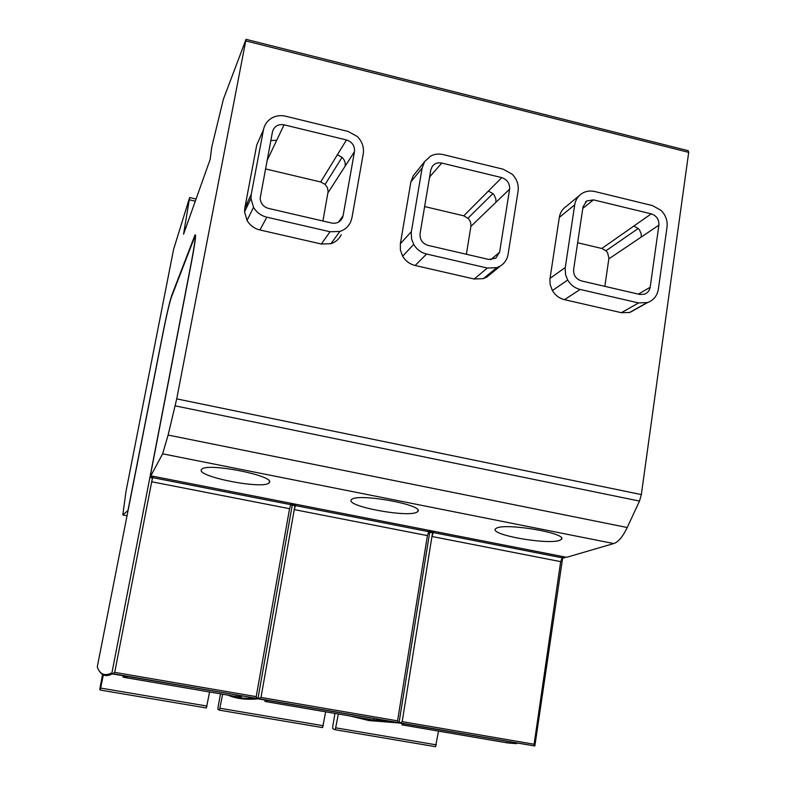 <?xml version="1.0" encoding="UTF-8"?>
<svg xmlns="http://www.w3.org/2000/svg" width="786" height="786" viewBox="0 0 786 786"><rect width="100%" height="100%" fill="white"/><g stroke="black" fill="none" stroke-linecap="round" stroke-linejoin="round"><path stroke-width="1.18" d="M127.843 510.605L122.822 514.968L125.947 491.663L173.627 249.211L189.642 197.522L183.57 234.14L210.147 159.44L211.768 147.031L223.411 99.144L246.038 39.329L176.712 398.875L168.116 435.061L162.614 453.817L150.853 475.835L150.932 474.331L150.057 477.308L191.597 261.591C195.164 242.569 196.313 233.688 195.036 234.935L171.721 295.428C169.648 301.677 166.73 314.125 162.977 332.763L127.921 510.625M99.508 671.136C102.239 675.901 106.513 676.834 112.339 673.907L111.936 672.787C104.803 676.441 99.91 674.506 97.258 666.98L163.134 332.419C166.661 314.872 169.403 303.17 171.348 297.314L194.564 237.205C195.773 236.036 194.692 244.387 191.332 262.269L149.851 477.701L151.669 477.633L150.057 477.308M111.936 672.787L149.851 477.701M400.005 722.914L399.17 721.97L429.677 532.466L432.565 532.623L402.196 721.636L400.32 722.943L398.757 722.923L369.115 720.595L350.536 716.085M432.565 532.623L433.489 532.21L431.946 536.494L560.673 561.636L534.107 744.244L534.844 745.993L398.757 722.923M112.653 673.73L114.717 672.374L151.698 481.769L289.572 508.699L290.889 504.278L295.565 505.202L294.249 509.603L261.001 697.437L258.073 698.842C246.126 699.972 236.065 698.734 227.881 695.119M290.604 504.907L294.947 505.683L294.249 509.603L427.427 535.62L397.569 720.85L398.463 722.648L258.073 698.842M289.572 508.699L256.207 696.622L257.277 698.479L112.339 673.907M393.128 721.961L368.526 719.73L355.95 717.009M515.046 742.819L516.549 743.664L507.019 742.839L507.216 741.483M402.167 723.503L401.96 724.81L403.67 725.164L507.019 742.839M401.96 724.81L402.236 723.513M379.667 719.652L381.377 720.556L373.733 720.055L373.959 718.679M264.911 701.367L265.147 700.051L264.892 701.367L266.847 701.78L373.733 720.055M239.563 695.679L239.465 696.2L241.508 696.632L235.879 696.484L236.124 695.089M123.274 675.773L123.009 677.11L125.249 677.571L235.879 696.484M124.463 676.618L124.581 675.999L124.463 676.618L127.077 676.972L127.175 676.441M534.844 745.993L562.638 558.089M564.908 556.979L564.603 557.893L562.019 557.972M246.077 39.339L688.202 150.696L688.693 152.366L641.347 494.581L639.499 501.085L627.218 527.504C622.817 536.71 618.327 542.065 613.719 543.558L566.598 557.313L150.853 475.835M258.869 698.754L258.093 697.811L292.186 505.555M256.501 697.988L255.165 698.115M254.242 698.194C245.37 698.754 237.608 697.909 230.966 695.639M257.277 698.479L258.093 697.811M398.463 722.648L399.17 721.97M428.567 531.965L429.677 532.466M338.353 714.002L335.288 729.762L332.763 728.701L332.714 726.647L334.944 713.423M222.625 694.215L219.461 710.19L217.919 709.296L218.046 707.233L220.483 693.851M103.33 674.869L100.284 690.039L99.763 689.322L102.583 674.427M438.509 731.127L435.523 746.69L335.327 729.762M325.659 711.831L322.584 727.61L219.491 710.19L322.653 727.61M209.567 691.985L206.394 707.98L100.264 690.049L206.433 707.98M560.673 561.636L562.422 557.461L564.603 557.893M427.427 535.62L428.969 531.326L433.489 532.21M151.6 477.76L152.474 477.79L151.698 481.769L152.671 477.633L290.732 504.661M150.352 476.758L152.671 477.633M152.474 477.79L152.779 477.23M559.563 540.404L561.459 539.324C567.63 533.242 507.176 522.995 496.811 527.976L495.406 528.87C489.766 534.932 547.4 544.934 559.563 540.404M416.944 512.167L417.818 511.509C424.745 505.034 359.231 493.107 351.873 499.287L351.362 499.729C345.034 506.194 407.629 517.836 416.944 512.167M269.028 482.889L269.166 482.751C276.937 476.1 206.374 462.08 201.609 469.399L201.511 469.517C195.38 476.434 263.251 489.786 269.028 482.889M175.199 405.861L639.499 501.085M176.712 398.875L641.347 494.581M579.38 195.527L565.891 206.679C562.285 209.253 560.084 212.829 559.308 217.408L549.905 279.256L550.161 284.611L552.381 290.545C555.25 295.34 559.288 298.385 564.495 299.672L621.392 312.69L629.527 312.494L635.53 309.134M415.372 173.126L413.298 175.7L410.891 181.91L400.339 243.778L400.408 250.105L402.638 256.157C405.547 261.04 409.712 264.145 415.126 265.491L474.204 279.01L483.38 278.637L486.937 276.986L490.071 274.432M259.783 138.12L256.737 145.037L244.839 207.838L244.554 211.856L247.05 220.424C250.017 225.405 254.31 228.588 259.94 229.974L321.327 244.024L330.906 243.689C335.651 242.117 339.1 239.121 341.271 234.68M574.713 204.832L565.144 268.429L565.615 274.835L567.708 280.042C570.656 284.974 574.812 288.118 580.166 289.454L638.615 302.934L647.664 302.522C653.657 300.223 657.224 295.772 658.363 289.169L667.029 227.115C667.717 220.699 665.713 215.109 661.016 210.343L652.419 205.568L594.727 191.509C590.424 190.507 586.405 191.018 582.691 193.042L581.453 193.818C577.749 196.451 575.499 200.125 574.713 204.832L559.308 217.408M650.169 287.263C649.472 290.771 647.507 293.099 644.284 294.249L639.824 294.455L581.434 280.926C575.755 278.961 573.181 274.992 573.701 269.018L583.015 206.836L586.7 200.961L593.489 199.86L651.25 213.861C656.595 215.728 659.14 219.491 658.904 225.16L650.169 287.263L638.37 294.121M422.131 168.017L411.216 232.587L411.609 239.101L413.721 244.407C416.718 249.437 421.001 252.64 426.572 254.025L487.34 268.046L496.781 267.672L500.427 265.982C504.661 263.222 507.235 259.282 508.129 254.173L518.072 191.175C518.878 184.661 516.864 178.972 512.04 174.099L503.148 169.206L443.206 154.596C438.726 153.555 434.53 154.046 430.63 156.08L424.597 161.641L422.131 168.017L410.891 181.91M499.611 252.188L495.809 258.211L488.715 259.439L428.026 245.379C422.337 243.464 419.675 239.563 420.058 233.678L430.767 170.1L432.202 166.534C434.579 163.439 437.773 162.28 441.791 163.066L501.802 177.626C507.245 179.611 509.859 183.452 509.623 189.141L499.611 252.188L490.749 259.694M263.477 129.739L251.255 194.358L250.96 198.504L253.544 207.327C256.6 212.456 261.031 215.747 266.827 217.191L330.041 231.762L339.896 231.448C344.779 229.836 348.336 226.751 350.556 222.192L351.941 217.781L363.25 153.82C364.183 147.208 362.179 141.411 357.208 136.44L348.011 131.409L285.672 116.22C281.015 115.139 276.623 115.611 272.526 117.654C267.653 120.278 264.636 124.306 263.477 129.739L256.737 145.037M343.089 215.718L342.519 217.663C340.309 222.055 336.673 223.853 331.604 223.028L268.468 208.398C263.32 206.826 260.559 203.427 260.156 198.219L272.457 131.901C274.137 126.3 278.008 123.942 284.07 124.817L346.479 139.957C352.236 141.942 354.899 145.862 354.466 151.698L343.089 215.718L338.501 222.133M604.847 286.359L608.924 258.23L607.578 252.758L605.977 250.754L601.811 248.474L577.631 242.756M509.623 189.141L495.976 202.267L495.838 198.937L494.207 195.193L492.901 193.592L488.381 191.086L501.802 177.626M466.383 254.271L471.001 225.759L470.509 221.957L468.495 218.616L463.74 215.816L424.617 206.561M247.482 202.287L246.401 208.015M322.918 221.013L328.135 191.46L327.398 187.638L325.119 184.376L320.678 181.979L265.491 168.921M561.882 558.139L562.58 558.482M294.947 505.683L295.565 505.202M122.822 514.968L126.919 515.754M400.113 722.923L534.794 745.983M258.967 698.764L398.404 722.639M112.752 673.74L257.209 698.469M509.937 743.261L510.124 741.984M403.67 725.164L403.896 723.798M376.533 720.457L376.749 719.151M266.847 701.78L267.093 700.385M241.616 696.032L241.508 696.642L241.607 696.023M238.541 696.868L238.777 695.541M125.249 677.571L125.416 676.707M402.196 721.636L534.107 744.244M261.001 697.437L397.569 720.85M114.717 672.374L256.207 696.622M336.025 727.895L436.358 744.863M220.08 708.274L323.301 725.733M100.746 688.084L206.993 706.054M433.283 532.574L562.167 557.814M295.408 505.575L428.763 531.69M162.614 453.817L613.719 543.558M168.116 435.061L627.218 527.504M245.851 40.921L688.693 152.366M189.416 199.811L195.301 201.167M550.013 278.372L565.252 267.515M630.195 312.278L647.664 302.522M621.392 312.69L638.615 302.934M564.495 299.672L580.166 289.454M552.381 290.545L567.708 280.042M582.78 208.398L593.489 199.86M658.904 225.16L641.278 237.028L641.16 233.727L639.549 230.023L638.222 228.48L633.83 226.054L651.25 213.861M633.83 226.054L601.811 248.474M641.278 237.028L608.855 258.849M638.222 228.48L605.977 250.754M441.791 163.066L429.608 176.968M430.011 177.056L429.49 177.685M488.381 191.086L463.74 215.816M495.976 202.267L470.922 226.378M492.901 193.592L468.034 218.154M284.07 124.817L276.741 140.213L270.816 140.606M276.741 140.213L267.073 160.55M354.466 151.698L345.133 166.18C345.614 162.82 344.592 159.863 342.067 157.338L337.371 154.783L346.479 139.957M337.371 154.783L320.678 181.979M345.133 166.18L328.008 192.737M342.067 157.338L325.119 184.376M400.339 243.778L411.343 231.664M483.38 278.637L496.781 267.672M474.204 279.01L487.34 268.046M415.126 265.491L426.572 254.025M402.638 256.157L413.721 244.407M244.839 207.838L251.255 194.358M330.906 243.689L339.896 231.448M321.327 244.024L330.041 231.762M259.94 229.974L266.827 217.191M247.05 220.424L253.544 207.327M194.506 236.105L195.567 236.35M368.526 719.73L369.115 720.595M516.638 743.094L516.549 743.674M381.475 719.966L381.377 720.556M400.32 722.943L534.686 745.943M259.164 698.783L398.286 722.599M112.938 673.749L257.061 698.42M335.357 729.762L435.611 746.69M189.701 197.541L196.068 199.005M244.554 210.206L245.271 210.363M646.976 302.738L629.527 312.494M585.472 201.953L586.7 200.961M340.122 220.994L342.519 217.663M424.597 161.641L413.298 175.7M500.427 265.982L486.937 276.986M250.96 198.504L244.554 211.856M561.626 538.184L561.459 539.324M418.024 510.261L417.818 511.509M269.401 481.435L269.166 482.751M195.557 235.053L195.036 234.935"/></g></svg>
